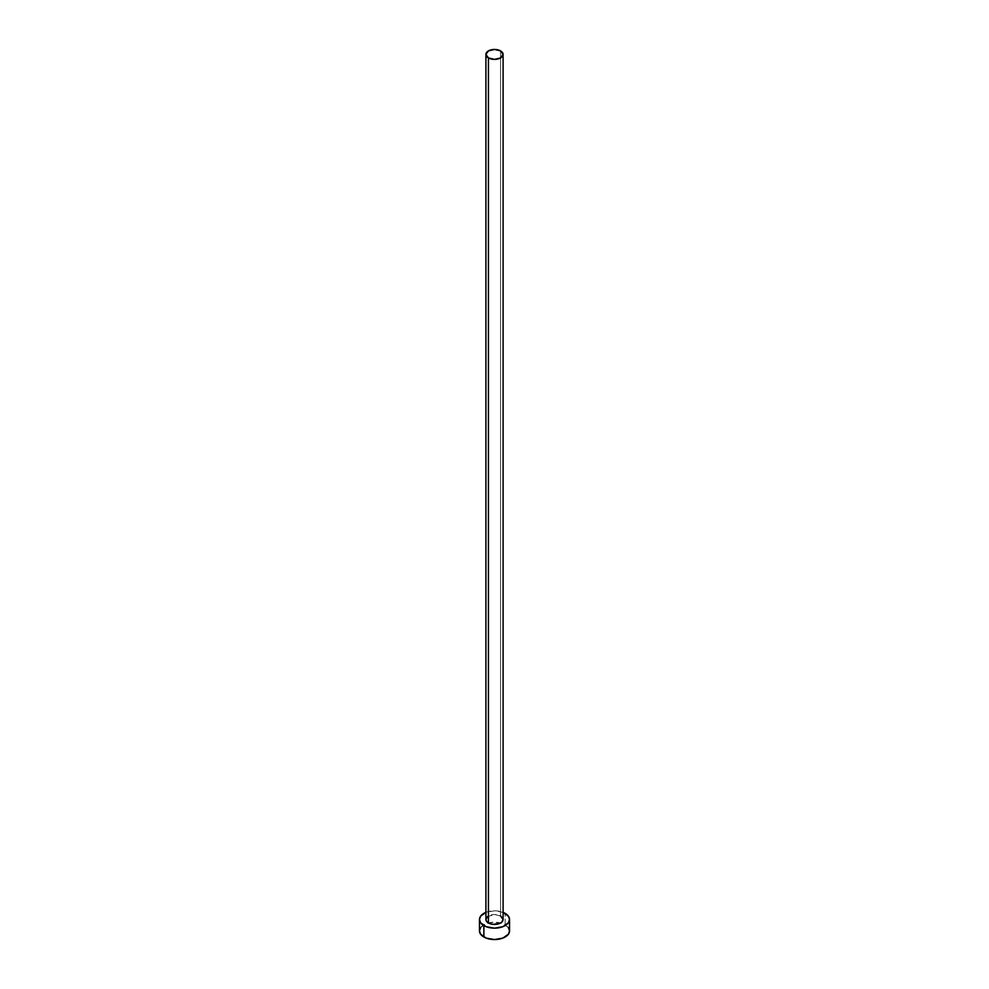 <?xml version="1.0" encoding="UTF-8"?>
<svg xmlns="http://www.w3.org/2000/svg" width="989" height="989" viewBox="0 0 989 989"><rect width="100%" height="100%" fill="white"/><g stroke="black" fill="none" stroke-linecap="round" stroke-linejoin="round"><path stroke-width="0.74" stroke-dasharray="4.95 3.71" d="M503.092 919.486A8.592 4.957 0 0 0 500.57 915.975L500.57 50.896L500.57 915.975A8.592 4.957 0 0 0 491.212 914.899A8.592 4.957 0 0 0 485.908 919.486M509.533 930.872A15.033 8.678 0 0 0 505.132 924.74L505.132 913.341L505.132 924.74A15.033 8.678 0 0 0 500.632 922.947A15.033 8.678 0 0 0 488.368 922.947A15.033 8.678 0 0 0 479.467 930.872M485.908 912.365A15.033 8.678 180 0 1 503.092 912.365L494.5 910.807L485.908 912.365M487.354 916.729L494.5 914.516L500.57 915.975M508.383 927.558L502.845 923.664L494.5 922.193L486.155 923.664L480.617 927.558"/><path stroke-width="1.48" d="M485.908 54.407L488.43 57.918L494.5 59.365L500.57 57.918L503.092 54.407L500.57 50.896L494.5 49.45L488.43 50.896L485.908 54.407L485.908 919.486A8.592 4.957 0 0 0 488.43 922.984L488.43 57.918A8.592 4.957 180 0 1 485.908 54.407A8.592 4.957 180 0 1 491.212 49.833A8.592 4.957 180 0 1 500.57 50.896A8.592 4.957 180 0 1 503.092 54.407A8.592 4.957 180 0 1 497.788 58.994A8.592 4.957 180 0 1 488.43 57.918L488.43 922.984A8.592 4.957 0 0 0 497.788 924.06A8.592 4.957 0 0 0 503.092 919.486L501.646 922.23L499.272 923.602L492.819 924.344L489.728 923.602L486.563 921.377L485.908 919.486L487.354 916.729M503.092 912.365A15.033 8.678 180 0 1 505.132 913.341A15.033 8.678 180 0 1 509.533 919.486A15.033 8.678 180 0 1 500.249 927.497A15.033 8.678 180 0 1 483.868 925.617L483.868 937.003A15.033 8.678 0 0 0 500.249 938.895A15.033 8.678 0 0 0 509.533 930.872L508.383 927.558M480.617 927.558L479.467 930.872A15.033 8.678 0 0 0 483.868 937.003L483.868 925.617A15.033 8.678 180 0 1 479.467 919.486A15.033 8.678 180 0 1 485.908 912.365M486.155 912.266L480.617 916.16L479.467 919.486L480.617 922.799L486.155 926.693L494.5 928.152L502.845 926.693L508.383 922.799L509.533 919.486L508.383 916.16L502.845 912.266M500.57 915.975L503.092 919.486L503.092 54.407M479.467 919.486L479.467 930.872L480.617 934.197L486.155 938.091L494.5 939.55L502.845 938.091L508.383 934.197L509.533 930.872L509.533 919.486"/></g></svg>
